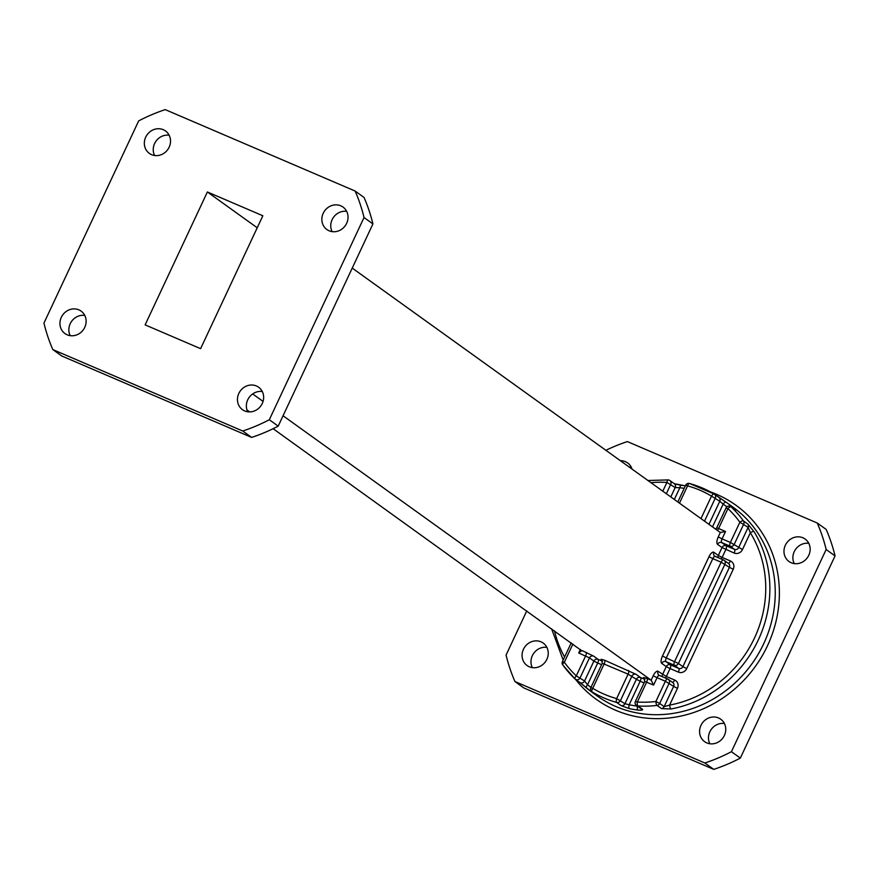<?xml version="1.0" encoding="UTF-8"?>
<svg xmlns="http://www.w3.org/2000/svg" width="879" height="879" viewBox="0 0 879 879"><rect width="100%" height="100%" fill="white"/><g stroke="black" fill="none" stroke-linecap="round" stroke-linejoin="round"><path stroke-width="1.32" d="M684.192 488.361A113.017 103.887 -54.3 0 0 679.841 487.724L675.182 487.559A3.274 3.011 -54.3 0 0 674.314 483.714L669.864 480.527A3.274 3.011 -54.3 0 0 668.381 480A3.274 1.121 93.5 0 0 668.161 479.912A3.274 1.121 93.5 0 0 666.908 482.428A113.017 103.887 -54.3 0 0 650.965 482.692M674.336 499.47L679.841 487.724A3.274 1.154 -82.9 0 1 681.291 485.219L681.291 485.219A3.274 1.154 -82.9 0 1 681.5 485.307A116.292 106.886 125.7 0 1 685.356 485.867M681.071 485.252L674.6 483.955M726.878 506.831A113.017 103.887 -54.3 0 0 723.153 504.128L719.769 501.261A3.274 3.011 -54.3 0 0 718.901 497.415L718.901 497.415A3.274 3.011 -54.3 0 0 718.714 497.294L726.065 502.195A3.274 1.286 -55.4 0 1 726.065 502.195A116.292 106.886 125.7 0 1 727.548 503.238A116.292 106.886 125.7 0 1 732.866 507.337A3.274 1.286 -50.4 0 0 731.855 507.381M712.495 526.884L723.153 504.128A3.274 1.286 -55.4 0 1 726.065 502.184L714.451 494.218A3.274 3.011 -54.3 0 0 714.264 494.097A3.274 1.286 -59 0 0 714.231 494.075L689.499 483.472A3.274 1.22 -74.5 0 1 689.641 483.538A116.292 106.886 125.7 0 1 714.187 494.053M735.02 509.688A3.274 3.011 125.7 0 1 735.624 510.117L732.866 507.337M575.152 679.038A116.292 106.886 125.7 0 1 562.868 665.029A3.274 1.231 -35.9 0 1 562.747 664.92A3.274 1.231 -35.9 0 1 564.351 662.25A113.017 103.887 -54.3 0 0 576.294 675.874A3.274 1.275 -46.6 0 0 575.097 679.006A3.274 1.275 -46.6 0 0 575.152 679.038A3.274 3.011 -54.3 0 0 575.437 679.28L579.876 682.478A3.274 3.011 -54.3 0 1 579.591 682.236L586.535 688.026A3.274 1.286 -50.4 0 1 586.513 688.004A3.274 1.286 -50.4 0 1 587.546 684.741L584.568 681.005L593.896 661.074L589.457 657.877L578.701 652.965L580.36 649.405M352.237 268.095L720.428 532.575M718.253 536.948A6.538 2.527 113.2 0 0 717.572 544.354A3.274 3.011 125.7 0 1 721.736 542.585A3.274 1.264 -66.8 0 1 722.066 538.882L718.253 536.948L720.33 532.509L725.527 531.498L722.066 538.882L730.394 542.453L739.865 522.214A3.274 1.231 -35.9 0 1 743.458 520.939L747.908 524.137L754.028 531.663A116.292 106.886 125.7 0 1 670.963 708.99A3.274 0.934 79.4 0 1 669.6 705.101L664.15 706.639A3.274 3.011 125.7 0 1 661.491 708.606L670.963 708.99M637.462 706.178A3.274 1.154 -82.9 0 0 637.901 710.056A116.292 106.886 125.7 0 1 629.364 708.628L621.123 705.617L616.673 702.431A116.292 106.886 125.7 0 1 592.061 691.872L596.511 695.069L593.336 693.179A3.274 1.286 -55.4 0 1 593.072 692.608M273.116 428.699L581.887 650.878M572.888 644.043L564.351 662.25L562.439 661.612A3.274 3.274 0 0 0 562.747 664.92L575.097 679.006A3.274 3.274 0 0 0 575.437 679.28A3.274 3.011 -54.3 0 0 580.118 677.808L589.457 657.877A3.274 3.011 125.7 0 1 593.611 656.119L581.81 650.449L578.701 652.965M715.077 556.352A3.274 3.011 -54.3 0 1 713.858 552.287L718.308 555.484L722.022 547.551L734.163 553.056A3.274 1.264 113.2 0 0 734.503 549.353L730.053 546.156L721.736 542.585L726.186 545.782L734.503 549.353A3.274 3.011 -54.3 0 0 738.657 547.584L748.139 527.356L750.336 532.762A3.274 1.209 -31.8 0 1 754.028 531.663M629.364 708.628A3.274 1.198 -78.1 0 1 629.177 704.749L624.925 703.727L636.374 679.291L628.1 674.149L602.269 663.26L601.588 659.613A3.274 3.011 -54.3 0 0 601.06 659.316L601.851 659.876M637.901 710.056C641.714 710.408 643.197 710.1 642.384 709.166A3.274 3.011 125.7 0 1 640.901 708.639L636.451 705.441A3.274 3.011 125.7 0 0 637.934 705.969L642.384 709.166M283.06 415.767L651.152 680.181L653.591 685.082L644.736 681.467L644.065 677.819A3.274 3.011 -54.3 0 0 643.538 677.522L644.318 678.094M151.584 154.66A13.822 12.702 125.7 0 1 149.364 153.407A13.822 12.702 125.7 0 1 147.112 134.762A13.822 12.702 125.7 0 1 165.494 130.949A13.822 12.702 125.7 0 1 168.504 148.43A13.822 12.702 125.7 0 1 151.584 154.66M67.189 334.811A13.822 12.702 125.7 0 1 64.969 333.559A13.822 12.702 125.7 0 1 62.717 314.924A13.822 12.702 125.7 0 1 81.099 311.111A13.822 12.702 125.7 0 1 84.109 328.592A13.822 12.702 125.7 0 1 67.189 334.811M244.703 410.943A13.822 12.702 125.7 0 1 242.483 409.691A13.822 12.702 125.7 0 1 240.231 391.045A13.822 12.702 125.7 0 1 258.613 387.232A13.822 12.702 125.7 0 1 261.623 404.714A13.822 12.702 125.7 0 1 244.703 410.943M329.098 230.781A13.822 12.702 125.7 0 1 326.878 229.529A13.822 12.702 125.7 0 1 324.626 210.883A13.822 12.702 125.7 0 1 343.008 207.07A13.822 12.702 125.7 0 1 346.018 224.552A13.822 12.702 125.7 0 1 329.098 230.781M200.599 348.666L145.123 324.878L207.378 191.974L262.854 215.762L200.599 348.666M355.149 191.051L165.241 109.622A173.8 159.747 -54.3 0 0 138.673 120.895L43.95 323.098A173.8 159.747 -54.3 0 0 52.839 349.589L242.736 431.018A173.8 159.747 -54.3 0 0 269.315 419.744L364.027 217.531A173.8 159.747 -54.3 0 0 355.149 191.051L364.038 197.445A173.8 159.747 125.7 0 1 372.927 223.925L364.027 217.531M372.927 223.925L278.203 426.139L269.315 419.744M278.203 426.139A173.8 159.747 125.7 0 1 251.636 437.412L242.736 431.018M251.636 437.412L61.739 355.973L52.839 349.589M332.119 231.627A13.822 12.702 125.7 0 1 333.526 217.278A13.822 12.702 125.7 0 1 346.667 211.367M247.724 411.79A13.822 12.702 125.7 0 1 249.131 397.44A13.822 12.702 125.7 0 1 262.272 391.529M70.21 335.657A13.822 12.702 125.7 0 1 71.617 321.318A13.822 12.702 125.7 0 1 84.758 315.407M154.605 155.506A13.822 12.702 125.7 0 1 156.012 141.156A13.822 12.702 125.7 0 1 169.153 135.245M246.955 409.911L249.746 411.91M252.669 393.935L263.063 401.395M620.354 460.695A13.822 12.702 125.7 0 1 627.617 462.925A13.822 12.702 125.7 0 1 632.045 469.089M529.312 666.787A13.822 12.702 125.7 0 1 527.092 665.535A13.822 12.702 125.7 0 1 524.84 646.9A13.822 12.702 125.7 0 1 543.222 643.087A13.822 12.702 125.7 0 1 546.233 660.558A13.822 12.702 125.7 0 1 529.312 666.787M706.826 742.909A13.822 12.702 125.7 0 1 704.606 741.656A13.822 12.702 125.7 0 1 702.354 723.021A13.822 12.702 125.7 0 1 720.736 719.209A13.822 12.702 125.7 0 1 723.747 736.679A13.822 12.702 125.7 0 1 706.826 742.909M791.221 562.747A13.822 12.702 125.7 0 1 789.001 561.494A13.822 12.702 125.7 0 1 786.749 542.859A13.822 12.702 125.7 0 1 805.131 539.047A13.822 12.702 125.7 0 1 808.142 556.517A13.822 12.702 125.7 0 1 791.221 562.747M605.884 450.301A173.8 159.747 125.7 0 1 627.364 441.588L817.261 523.027A173.8 159.747 125.7 0 1 826.15 549.507L731.427 751.71A173.8 159.747 125.7 0 1 704.859 762.994L514.962 681.555A173.8 159.747 125.7 0 1 506.073 655.075L526.763 610.905M629.254 467.09A13.822 12.702 125.7 0 1 631.276 467.21M532.333 667.633A13.822 12.702 125.7 0 1 533.74 653.284A13.822 12.702 125.7 0 1 546.881 647.373M709.847 743.755A13.822 12.702 125.7 0 1 711.254 729.405A13.822 12.702 125.7 0 1 724.395 723.494M794.242 563.593A13.822 12.702 125.7 0 1 795.649 549.254A13.822 12.702 125.7 0 1 808.79 543.343M207.378 191.974L257.228 227.782M514.962 681.555L523.851 687.949L713.759 769.378A173.8 159.747 -54.3 0 0 740.327 758.105L835.05 555.902A173.8 159.747 -54.3 0 0 826.161 529.411L817.261 523.027M704.859 762.994L713.759 769.378M731.427 751.71L740.327 758.105M826.15 549.507L835.05 555.902M593.336 693.179A116.292 106.886 125.7 0 1 591.853 692.136L597.215 695.981A116.292 106.886 -54.3 0 0 603.961 700.42A116.292 106.886 -54.3 0 0 754.38 660.283A116.292 106.886 -54.3 0 0 732.91 507.084L726.065 502.184M710.452 491.921A119.566 109.897 125.7 0 1 716.671 494.35A119.566 109.897 125.7 0 1 753.127 669.424A119.566 109.897 125.7 0 1 575.514 679.335M670.787 496.932L675.182 487.559L666.908 482.428L662.799 491.196M649.273 480.549A3.274 0.989 83.3 0 0 648.999 480.472L668.161 479.912A3.274 3.274 0 0 1 669.864 480.527A3.274 3.011 -54.3 0 1 670.732 484.373L666.348 493.734M648.175 480.681A3.274 3.274 0 0 1 648.999 480.472A3.274 0.989 83.3 0 0 648.559 480.967M708.957 524.345L719.769 501.261L711.496 496.13A113.017 103.887 -54.3 0 0 687.576 485.867L685.653 485.23L677.819 501.975M685.653 485.23A3.274 3.274 0 0 1 689.499 483.472A3.274 1.22 -74.5 0 0 687.576 485.867L679.467 503.162M554.473 630.814A113.017 103.887 -54.3 0 0 564.593 657.031M700.97 518.61L711.496 496.13A3.274 1.286 -59 0 1 714.231 494.075A3.274 3.274 0 0 1 714.451 494.218A3.274 3.011 -54.3 0 1 715.319 498.074L704.508 521.148M714.627 494.361L718.714 497.294M586.535 688.026A116.292 106.886 125.7 0 0 591.853 692.136L579.876 682.478A3.274 3.011 -54.3 0 0 584.568 681.005L576.294 675.874L585.634 655.943A3.274 1.264 -66.8 0 0 585.963 652.229M717.341 530.367A3.274 1.264 113.2 0 0 718.593 528.532L716.682 527.894L715.638 529.147M735.624 510.117L731.174 506.93A3.274 3.011 125.7 0 0 730.889 506.689L735.382 509.919M747.908 524.137A3.274 3.011 -54.3 0 1 748.139 527.356L739.865 522.214A113.017 103.887 -54.3 0 0 727.933 508.589L718.593 528.532L725.527 531.498M734.163 553.056A6.538 6.01 -54.3 0 0 742.48 549.529L730.394 542.453A3.274 1.264 -66.8 0 0 730.053 546.156A3.274 3.011 -54.3 0 0 734.207 544.398L743.689 524.159A3.274 3.011 -54.3 0 0 743.458 520.939A116.292 106.886 125.7 0 0 731.174 506.93A3.274 1.275 -46.6 0 0 727.933 508.589L726.01 507.963L716.682 527.894M601.599 664.678L597.72 663.019L587.546 684.741A113.017 103.887 -54.3 0 0 590.941 687.422M593.611 656.119L598.061 659.316A3.274 1.264 113.2 0 1 597.72 663.019L593.896 661.074A3.274 3.011 125.7 0 1 598.061 659.316L602.5 661.217M601.06 659.316L604.521 660.184A3.274 1.264 113.2 0 1 604.181 663.898L592.732 688.334A3.274 1.286 -59 0 0 592.061 691.872A3.274 3.011 125.7 0 1 591.864 691.751L596.412 695.003M718.055 557.627A3.274 3.011 -54.3 0 1 718.308 555.484L722.131 557.429L725.845 549.485A3.274 1.264 113.2 0 0 726.186 545.782A3.274 3.011 125.7 0 0 722.022 547.551L717.572 544.354M604.521 660.184L636.077 674.325A3.274 3.011 125.7 0 0 631.924 676.094L620.475 700.541A3.274 3.011 -54.3 0 1 616.673 702.431A3.274 1.22 -74.5 0 1 616.651 698.596A113.017 103.887 -54.3 0 1 592.732 688.334L590.809 687.697A3.274 3.274 0 0 0 591.864 691.751M621.123 705.617A3.274 3.011 -54.3 0 0 624.925 703.727L616.651 698.596L628.1 674.149A3.274 1.264 113.2 0 0 628.441 670.446M721.165 558.956A3.274 1.264 113.2 0 0 722.131 557.429L730.449 561A3.274 1.264 113.2 0 1 728.251 563.285M672.248 682.258A3.274 3.011 125.7 0 1 672.765 682.554L668.326 679.357A3.274 3.274 0 0 0 667.699 679.006A3.274 1.264 113.2 0 1 667.798 679.06A3.274 3.011 125.7 0 1 669.183 683.203L659.711 703.442L664.15 706.639L673.633 686.4L677.456 688.345L669.6 705.101A113.017 103.887 -54.3 0 0 750.336 532.762L742.48 549.529M713.858 552.287A6.538 2.527 113.2 0 0 709.001 556.693L712.814 558.637A3.274 1.264 -66.8 0 1 715.154 556.385A3.274 1.264 -66.8 0 1 715.242 556.429L723.373 559.912M728.021 563.197A3.274 3.011 125.7 0 1 729.405 567.34L733.229 569.284A6.538 6.01 -54.3 0 0 730.449 561M672.765 682.554A3.274 3.011 125.7 0 1 673.633 686.4L665.37 681.269L655.888 701.497L659.711 703.442A3.274 3.011 125.7 0 1 657.042 705.419A116.292 106.886 125.7 0 1 637.934 705.969A3.274 1.121 93.5 0 1 637.319 702.035A113.017 103.887 -54.3 0 0 655.888 701.497A3.274 0.989 83.3 0 0 657.042 705.419L661.491 708.606M644.065 682.895L640.198 681.225L629.177 704.749A113.017 103.887 -54.3 0 0 637.418 706.134M636.077 674.325L640.527 677.522A3.274 1.264 113.2 0 1 640.198 681.225L636.374 679.291A3.274 3.011 125.7 0 1 640.527 677.522L644.966 679.423M662.48 655.998A6.538 2.527 113.2 0 0 661.799 663.414A3.274 3.011 125.7 0 1 665.963 661.645A3.274 1.264 -66.8 0 1 666.293 657.942L678.434 663.458A3.274 3.011 125.7 0 1 674.281 665.216A3.274 1.264 -66.8 0 1 674.622 661.513L721.143 562.208L712.814 558.637L666.293 657.942L662.48 655.998L709.001 556.693M721.143 562.208A3.274 1.264 -66.8 0 1 723.472 559.945A3.274 1.264 -66.8 0 1 723.571 560A3.274 3.011 125.7 0 1 724.955 564.142L678.434 663.458L682.884 666.645L729.405 567.34L721.143 562.208M733.229 569.284L686.708 668.589L682.884 666.645A3.274 3.011 125.7 0 1 678.731 668.414A3.274 1.264 -66.8 0 1 678.39 672.116A6.538 6.01 -54.3 0 0 686.708 668.589M677.456 688.345A6.538 6.01 -54.3 0 0 674.676 680.06A3.274 1.264 -66.8 0 1 672.479 682.346M678.39 672.116L670.073 668.545L666.359 676.489L674.676 680.06M659.305 675.413A3.274 3.011 -54.3 0 1 658.085 671.347L666.359 676.489A3.274 1.264 -66.8 0 1 665.392 678.017M662.283 676.687A3.274 3.011 -54.3 0 1 662.535 674.545L666.249 666.612L661.799 663.414M665.963 661.645L670.413 664.843L678.731 668.414L674.281 665.216L665.963 661.645M666.249 666.612A3.274 3.011 125.7 0 1 670.413 664.843A3.274 1.264 -66.8 0 1 670.073 668.545L666.249 666.612M667.601 678.973L659.481 675.49A3.274 1.264 113.2 0 0 659.382 675.446L667.699 679.006A3.274 1.264 113.2 0 0 665.37 681.269L657.042 677.698L653.591 685.082M643.538 677.522L646.988 678.401A3.274 1.264 113.2 0 1 646.647 682.104L637.319 702.035L635.396 701.398A3.274 3.274 0 0 0 636.451 705.441M658.953 675.193L659.382 675.446A3.274 1.264 113.2 0 0 657.042 677.698L653.229 675.753A6.538 2.527 113.2 0 1 658.085 671.347M646.988 678.401L651.152 680.181L653.229 675.753M685.378 485.823L674.314 483.714M563.164 660.063L551.551 628.716M562.439 661.612L571.229 642.846M730.889 506.689A3.274 3.274 0 0 0 726.01 507.963M590.809 687.697L602.269 663.26M714.726 556.132L723.472 559.945A3.274 3.274 0 0 1 724.098 560.297L728.537 563.494M635.396 701.398L644.736 681.467"/></g></svg>
